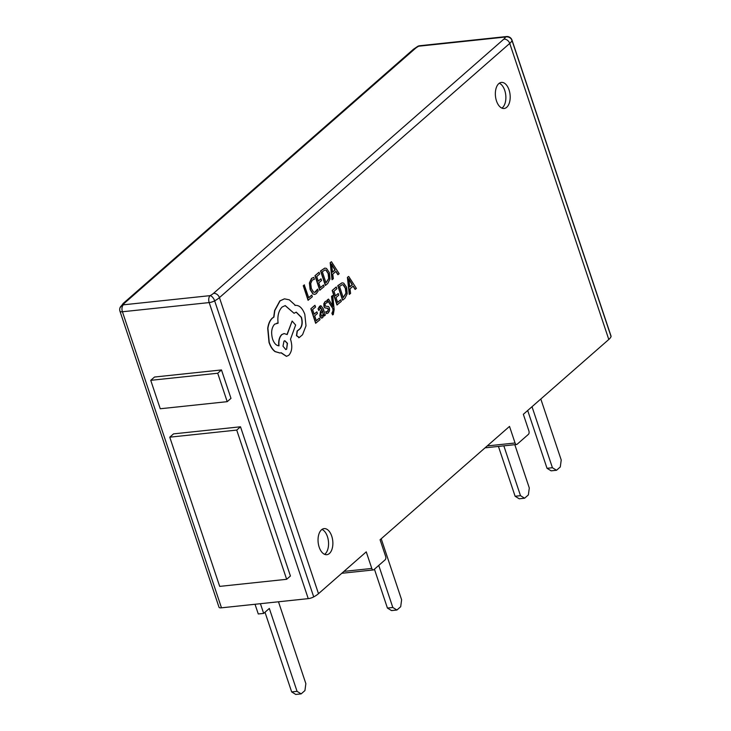 <?xml version="1.0" encoding="UTF-8"?>
<svg xmlns="http://www.w3.org/2000/svg" width="731" height="731" viewBox="0 0 731 731"><rect width="100%" height="100%" fill="white"/><g stroke="black" fill="none" stroke-linecap="round" stroke-linejoin="round"><path stroke-width="1.1" d="M496.486 100.951A13.112 7.337 84 0 0 504.152 108.48A13.112 7.337 84 0 0 509.059 89.94A13.112 7.337 84 0 0 501.393 82.411A13.112 7.337 84 0 0 496.486 100.951M501.932 108.124A13.112 7.337 84 0 0 504.737 90.397A13.112 7.337 84 0 0 499.291 83.224M332.724 295.47L331.728 296.329L332.952 306.353L328.53 299.08L327.442 300.002L333.007 308.482L333.208 310.73L332.706 313.032L332.084 313.297L332.623 314.915L333.29 314.531L334.158 309.533L332.724 295.47L331.508 296.347L332.733 306.38M328.53 299.08L327.232 300.021L332.797 308.5L332.989 310.748L331.874 313.325L332.623 314.915M320.772 305.722L319.639 306.234L318.067 308.829L318.862 310.565L320.772 307.504M323.806 314.906L324.153 315.947L325.341 315.098L323.139 308.436L320.872 305.704L318.067 308.829M320.032 307.788L321.987 309.368L320.498 311.196L319.785 316.148L321.658 318.086L322.746 317.638L323.815 314.348L324.372 315.929M320.251 307.769L322.197 309.341L320.717 311.178L320.004 316.121L320.982 317.939L322.526 317.665M319.447 318.031L316.304 320.735L314.695 315.856L317.446 313.489L316.898 311.835L314.147 314.202L312.612 309.56L315.591 307.002L314.823 305.357L310.858 308.765L315.637 323.266L319.995 319.685L319.447 318.031L316.258 320.607M316.898 311.835L314.102 314.074M313.745 277.387L311.726 278.356L309.597 282.924L310.346 289.513L313.06 293.899L314.741 294.392L316.359 293.606L318.213 290.938L317.62 289.138L315.956 291.815L314.778 292.382L313.471 291.989L311.351 288.507L310.721 283.454L312.292 280.037L314.385 279.343L313.745 277.387L311.507 278.383L309.387 282.943L310.127 289.531L312.841 293.926L314.632 294.401M317.62 289.138L314.668 292.391M503.833 39.136A13.112 3.984 -18.5 0 0 505.441 37.025L418.689 46.208A13.112 3.984 -18.5 0 0 415.272 48.511L124.964 302.716A5.245 4.039 -131.2 0 0 123.1 303.511L119.939 307.989A5.245 4.879 17.4 0 1 123.356 304.827L210.117 295.635A13.112 3.984 -18.5 0 0 213.525 293.341L503.833 39.136A5.245 4.039 -131.2 0 1 509.735 43.412L219.437 297.618A18.348 5.583 161.5 0 1 214.649 300.834L313.709 596.898A18.348 5.583 -18.5 0 0 318.497 593.682L366.249 551.859L371.796 568.444A2.622 1.471 84 0 0 373.331 569.952A2.622 1.471 84 0 0 373.843 569.714L385.155 559.809A2.622 1.471 84 0 0 385.621 556.337L380.074 539.761L509.516 426.411L515.063 442.986A2.622 1.471 84 0 0 516.598 444.494A2.622 1.471 84 0 0 517.109 444.256L528.422 434.351A2.622 1.471 84 0 0 528.888 430.888L523.341 414.303L608.795 339.476A18.348 5.583 -18.5 0 0 611.052 336.525L511.992 40.461A18.348 5.583 161.5 0 1 509.735 43.412L608.795 339.476M331.737 536.143A13.112 7.337 84 0 0 324.08 528.614A13.112 7.337 84 0 0 319.173 547.153A13.112 7.337 84 0 0 326.839 554.683A13.112 7.337 84 0 0 331.737 536.143M311.781 295.105L308.72 297.736L304.26 284.916L303.274 285.766L308.053 300.267L312.329 296.759L311.781 295.105L308.674 297.608M323.55 284.999L320.397 287.703L318.789 282.824L321.549 280.466L321 278.803L318.241 281.17L316.715 276.528L319.685 273.979L318.926 272.334L314.951 275.733L319.739 290.234L324.098 286.653L323.55 284.999L320.361 287.575M321 278.803L318.204 281.042M324.765 268.122L320.553 270.927L325.332 285.428L327.671 283.591L329.992 278.986L329.37 272.59L326.51 268.441L324.875 268.103L320.772 270.909L325.551 285.41M335.84 271.484L337.859 274.673L339.175 273.705L331.463 261.725L330.184 262.667L332.029 279.681L333.345 278.712L332.779 274.116L335.986 271.356L338.078 274.655M326.602 300.898L325.085 301.565L323.833 303.694L323.943 306.435L324.756 307.833L327.707 308.244L328.283 309.021L327.607 311.397L326.675 311.863M326.538 300.907L325.295 301.537L324.043 303.676L324.153 306.408L324.966 307.815L326.391 308.19M326.638 302.616L327.333 302.643L326.757 300.88M326.766 308.144L328.502 309.003L327.826 311.379L325.907 311.735L326.519 313.617L328.219 312.941L329.544 310.739L329.434 307.97L328.539 306.536L325.624 306.179L325.094 305.394L325.057 304.133L326.748 302.597M326.784 311.854L325.688 311.762L326.73 313.617M340.774 299.719L337.631 302.424L336.022 297.544L338.773 295.187L338.225 293.524L335.474 295.891L333.948 291.249L336.918 288.699L336.15 287.055L332.185 290.454L336.964 304.955L341.322 301.373L340.774 299.719L337.585 302.296M338.225 293.524L335.428 295.763M341.998 282.842L337.777 285.647L342.565 300.149L344.895 298.312L347.216 293.707L346.595 287.31L343.734 283.162L342.108 282.824L337.996 285.629L342.775 300.13M353.064 286.205L355.092 289.394L356.408 288.425L348.687 276.446L347.408 277.387L349.263 294.401L350.569 293.433L350.003 288.836L353.21 286.077L355.303 289.366M295.379 305.348L289.284 299.82L284.505 298.851L280.074 300.852L274.829 310.52L273.915 317.117L272.581 317.994C270.178 320.132 268.615 323.577 267.921 328.347L269.218 342.309C270.653 346.549 272.654 349.628 275.221 351.565L280 353.018L281.234 352.753L286.515 356.317L288.754 355.303C291.879 351.839 292.574 346.841 290.828 340.29L290.49 339.257L295.635 325.048L292.135 321.046L287.182 334.56L284.131 333.564L281.919 334.579C279.507 337.046 278.538 340.783 279.014 345.8C276.345 345.69 274.207 343.469 272.599 339.138C270.854 332.596 271.548 327.589 274.682 324.135L278.091 323.184C277.296 315.938 278.648 310.538 282.166 306.993L285.236 305.595L294.081 313.297L296.229 312.137L301.437 317.291C302.78 322.097 302.351 325.907 300.149 328.722L297.325 331.015L296.676 335.666L299.317 337.494L302.552 334.725L306.006 325.807L304.8 314.275C302.332 307.842 299.034 304.891 294.931 305.43L295.269 305.357M296.119 312.155L301.227 317.318C302.561 322.115 302.131 325.925 299.929 328.74L297.106 331.033L296.466 335.684L299.107 337.521M299.317 337.494L298.659 337.722M285.127 305.604L294.081 313.297M276.821 323.148L278.091 323.184M284.021 333.583L281.7 334.606C279.297 337.064 278.328 340.81 278.794 345.827M292.135 321.046L287.018 334.442M281.042 352.817L286.406 356.335M284.405 298.86L279.854 300.88L274.609 310.538L273.696 317.144L272.371 318.022C269.958 320.151 268.405 323.605 267.701 328.374L269.008 342.327C270.433 346.567 272.435 349.656 275.011 351.593L279.9 353.027M324.619 554.326A13.112 7.337 84 0 0 327.424 536.6A13.112 7.337 84 0 0 321.978 529.427M313.709 596.898A5.245 1.59 161.5 0 1 308.244 598.634L221.484 607.817A5.245 1.59 161.5 0 1 219.026 607.287L119.966 311.223A5.245 1.59 -18.5 0 0 122.424 311.762L221.484 607.817M419.722 45.733A5.245 5.245 0 0 0 417.757 46.345A5.245 2.531 -118.6 0 1 418.689 46.208A5.245 2.933 84 0 1 419.722 45.733L506.473 36.55A5.245 2.933 84 0 0 505.441 37.025A5.245 4.879 -162.6 0 1 511.992 40.461A5.245 1.59 161.5 0 0 512.002 40.104L611.061 336.159A5.245 1.59 161.5 0 1 611.052 336.525M540.812 399.007L561.225 460.018L560.293 466.963L556.529 470.261L551.128 470.837L547.026 468.297L527.691 410.502M547.026 468.297L552.426 467.73L532.013 406.71M552.426 467.73L556.529 470.261M514.816 444.686L529.299 487.979L528.376 494.914L524.602 498.213L519.202 498.789L515.108 496.248L498.432 446.422M515.108 496.248L520.509 495.682L503.833 445.846M520.509 495.682L524.602 498.213M381.207 538.765L401.621 599.785L400.689 606.721L396.924 610.019L391.524 610.595L387.421 608.055L374.427 569.202M387.421 608.055L392.821 607.488L378.749 565.419M392.821 607.488L396.924 610.019M297.06 691.343L301.163 693.874L295.763 694.45L291.66 691.91L297.06 691.343L269.328 608.448L263.672 613.4L258.271 613.967L255.028 604.272M263.672 613.4L260.419 603.696M291.66 691.91L264.997 612.231M278.474 601.787L305.86 683.64L304.928 690.576L301.163 693.874M286.653 579.299L290.426 576.001L240.499 426.785L173.539 433.876L169.766 437.175L236.725 430.084L286.653 579.299L219.693 586.39L169.766 437.175M150.741 380.33L154.515 377.032L221.475 369.941L230.987 398.368L227.213 401.666L160.253 408.757L150.741 380.33L217.71 373.239L227.213 401.666M221.475 369.941L217.71 373.239M240.499 426.785L236.725 430.084M304.48 284.889L303.274 285.766M303.484 285.748L308.263 300.24M319.136 272.307L314.951 275.733M315.171 275.715L319.95 290.207M322.316 271.722L325.999 282.897L328.904 278.465L328.338 273.54L326.145 270.178L325.03 269.967L322.316 271.722M325.953 282.769L328.694 278.484L328.128 273.558L325.935 270.205L324.92 269.977M331.463 261.725L330.403 262.639L332.249 279.653M332.55 272.206L335.136 269.986L331.536 264.046L332.55 272.206M332.532 272.06L334.917 270.004L331.317 264.065M315.034 305.339L310.858 308.765M311.068 308.747L315.847 323.239M318.277 308.802L318.862 310.565M320.754 313.599L321.613 316.103L322.499 315.938L323.266 314.193L322.654 310.73L320.754 313.599M321.613 316.103L322.499 315.938L323.056 314.211L322.499 310.922M321.393 316.121L322.289 315.956M332.486 313.06L331.874 313.325M336.37 287.027L332.185 290.454M332.404 290.435L337.183 304.928M339.54 286.442L343.223 297.618L346.138 293.186L345.571 288.261L343.378 284.898L342.254 284.688L339.54 286.442M343.186 297.49L345.918 293.204L345.352 288.279L343.159 284.926L342.145 284.697M348.687 276.446L347.627 277.36L349.473 294.374M349.784 286.927L352.369 284.706L348.76 278.767L349.784 286.927M349.765 286.78L352.15 284.724L348.541 278.785M286.653 349.162L287.466 343.305L284.862 340.737L284.003 341.121L282.979 346.174L285.803 349.555L286.653 349.162L287.246 343.332L284.752 340.747M285.693 349.555L286.442 349.19M213.525 293.341A5.245 4.039 -131.2 0 1 219.437 297.618L318.497 593.682M124.964 302.716A13.112 3.984 -18.5 0 0 123.356 304.827A5.245 2.933 84 0 0 122.424 311.762L209.185 302.579L308.244 598.634M210.117 295.635A5.245 2.531 61.4 0 1 214.649 300.834A5.245 1.59 161.5 0 1 209.185 302.579A5.245 2.933 84 0 1 210.117 295.635M415.272 48.511A5.245 4.039 -131.2 0 0 413.399 49.306L123.1 303.511M343.945 571.395L371.796 568.444M487.212 445.937L515.063 442.986M417.757 46.345L413.399 49.306M485.046 447.838L516.598 444.494M341.779 573.287L373.331 569.952M119.939 307.989A5.245 5.245 0 0 0 119.966 311.223M512.002 40.104A5.245 5.245 0 0 0 506.473 36.55"/></g></svg>
